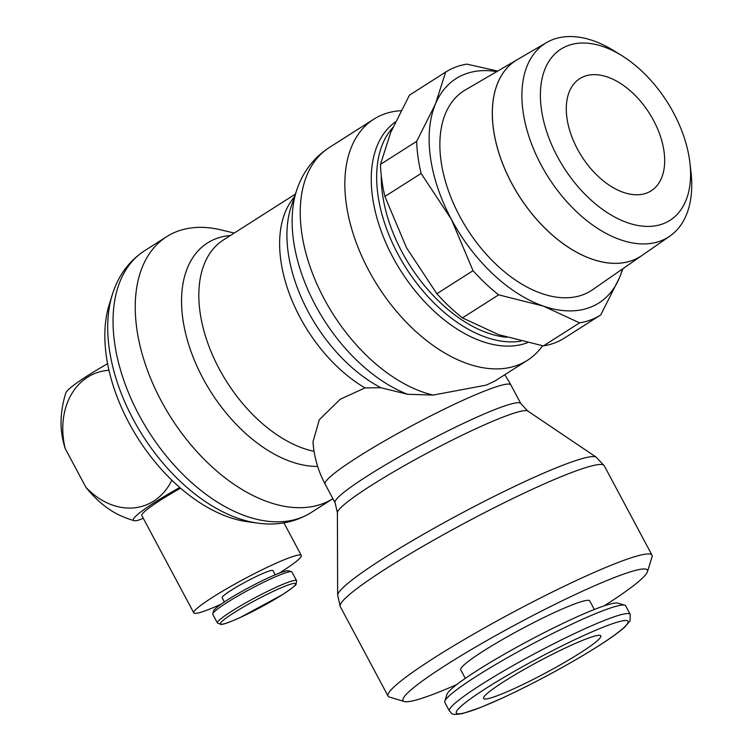 <?xml version="1.0" encoding="UTF-8"?>
<svg xmlns="http://www.w3.org/2000/svg" width="752" height="752" viewBox="0 0 752 752"><rect width="100%" height="100%" fill="white"/><g stroke="black" fill="none" stroke-linecap="round" stroke-linejoin="round"><path stroke-width="1.13" d="M596.214 457.16L527.838 411.062A108.1 10.913 151.9 0 0 527.782 411.034L520.826 403.598L510.862 384.939A105.28 10.622 151.9 0 0 488.819 389.414A105.28 10.622 151.9 0 0 357.717 457.131A105.28 10.622 151.9 0 0 325.127 484.119A105.28 105.28 0 0 1 312.973 441.828L319.346 419.672L340.271 399.218L365.021 387.91L380.926 387.731L407.575 394.283L433.114 395.073A142.955 86.226 -122.5 0 1 324.159 298.864A142.955 86.226 -122.5 0 1 329.197 147.599L373.81 119.183A142.955 86.226 -122.5 0 1 383.623 114.285A142.955 86.226 -122.5 0 1 400.966 110.704M166.671 236.683L144.478 250.82A155.147 93.577 -122.5 0 0 139.007 414.982A155.147 93.577 -122.5 0 0 300.537 517.827A155.147 93.577 -122.5 0 0 311.196 512.516L332.91 498.689A155.147 93.577 -122.5 0 1 322.73 503.69A155.147 93.577 -122.5 0 1 165.985 409.417A155.147 93.577 -122.5 0 1 166.671 236.683A155.147 93.577 -122.5 0 1 177.322 231.372A155.147 93.577 -122.5 0 1 221.097 229.915L234.229 233.064M407.575 394.283A138.782 83.698 -122.5 0 1 315.342 305.105A138.782 83.698 -122.5 0 1 296.908 189.617A138.782 83.698 -122.5 0 1 297.482 187.962C303.629 170.93 314.082 157.553 328.85 147.815L330.072 147.054M542.559 345.77A142.955 86.226 -122.5 0 1 527.425 360.311A142.955 86.226 -122.5 0 1 517.602 365.209A142.955 86.226 -122.5 0 1 373.171 278.334A142.955 86.226 -122.5 0 1 373.81 119.183M433.114 395.082L486.403 385.08L495.126 380.888L527.425 360.311M527.396 342.715A129.1 77.87 -122.5 0 1 527.255 342.771A129.1 77.87 -122.5 0 1 397.836 266.029A129.1 77.87 -122.5 0 1 395.392 121.927M600.472 315.088L564.555 337.968A144.064 86.894 -122.5 0 1 564.414 338.062A144.064 86.894 -122.5 0 1 554.525 342.987A144.064 86.894 -122.5 0 1 543.367 345.92L498.604 334.649L462.452 317.899A144.064 86.894 -122.5 0 1 436.837 293.741L406.569 247.859L384.902 196.488A144.064 86.894 -122.5 0 1 380.484 164.387L390.673 132.512L409.464 95.147A144.064 86.894 -122.5 0 1 409.605 95.053A144.064 86.894 -122.5 0 1 409.746 94.968M590.715 319.929A144.064 86.894 57.5 0 0 600.613 315.003A144.064 86.894 57.5 0 0 600.754 314.909L619.554 277.554A132.982 80.21 -122.5 0 1 589.831 307.465A132.982 80.21 -122.5 0 1 543.405 306.111L579.566 322.862A144.064 86.894 57.5 0 0 590.715 319.929M497.702 71.073L466.851 64.136A144.064 86.894 57.5 0 0 455.703 67.069A144.064 86.894 57.5 0 0 445.804 71.995A144.064 86.894 57.5 0 0 445.663 72.089L435.474 103.964A132.982 80.21 -122.5 0 1 465.197 74.053A132.982 80.21 -122.5 0 1 496.799 71.6M632.62 260.361A116.109 70.03 -122.5 0 1 514.622 188.62A116.109 70.03 -122.5 0 1 517.235 59.671L465.309 89.967A118.468 71.449 -122.5 0 0 462.64 221.53A118.468 71.449 -122.5 0 0 583.026 294.728A118.468 71.449 -122.5 0 0 592.567 289.736L641.935 255.501M663.048 223.795A101.501 61.222 -122.5 0 1 557.364 156.51A101.501 61.222 -122.5 0 1 567.92 45.637A101.501 61.222 -122.5 0 1 621.603 55.479A101.501 61.222 -122.5 0 1 689.885 162.658A101.501 61.222 -122.5 0 1 663.048 223.795M689.885 162.658L690.956 171.832A114.783 69.231 -122.5 0 1 669.853 236.137A114.783 69.231 -122.5 0 1 660.604 240.969A114.783 69.231 -122.5 0 1 543.959 170.046A114.783 69.231 -122.5 0 1 546.544 42.582A114.783 69.231 -122.5 0 1 553.03 39.499A114.783 69.231 -122.5 0 1 613.735 50.628L621.603 55.479M546.544 42.582L517.273 59.652A116.109 70.03 57.5 0 0 514.659 188.592A116.109 70.03 57.5 0 0 632.648 260.333A116.109 70.03 57.5 0 0 642.001 255.445L669.853 236.137M604.166 605.858A138.518 13.978 151.9 0 0 647.463 571.708L652.05 556.884A149.601 15.096 151.9 0 0 652.003 555.173A149.601 15.096 151.9 0 0 620.682 561.518A149.601 15.096 151.9 0 0 471.081 635.562A149.601 15.096 151.9 0 0 388.07 696.098A149.601 15.096 151.9 0 0 389.47 697.085L404.332 701.522A138.518 13.978 151.9 0 0 432.043 694.726A138.518 13.978 151.9 0 0 456.802 684.546M596.251 457.188A146.781 14.814 151.9 0 0 596.176 457.141A146.781 14.814 151.9 0 0 566.077 464.012A146.781 14.814 151.9 0 0 383.285 558.445A146.781 14.814 151.9 0 0 337.657 595.17L340.289 606.629L388.07 696.098M527.782 411.034A108.1 10.913 151.9 0 0 505.607 416.091A108.1 10.913 151.9 0 0 370.99 485.632A108.1 10.913 151.9 0 0 337.394 512.685A108.1 10.913 151.9 0 0 337.394 512.751L337.657 595.217M647.463 571.708A138.518 13.978 151.9 0 0 618.417 575.994A138.518 13.978 151.9 0 0 474.183 647.876A138.518 13.978 151.9 0 0 404.332 701.522M630.232 614.384L625.692 605.877A102.507 10.349 151.9 0 0 624.724 605.2A102.507 10.349 151.9 0 0 604.223 610.229A102.507 10.349 151.9 0 0 506.03 658.479A102.507 10.349 151.9 0 0 444.817 701.259A102.507 10.349 151.9 0 0 444.846 702.434L449.386 710.95A102.507 10.349 151.9 0 1 481.12 684.677A102.507 10.349 151.9 0 1 608.772 618.736A102.507 10.349 151.9 0 1 630.232 614.384L630.026 620.908L624.856 626.989C619.366 631.943 610.521 638.307 598.319 646.081C568.681 664.674 536.815 681.942 502.731 697.894L480.744 707.406L462.8 713.498C449.555 715.763 452.601 713.272 449.386 710.95M624.724 605.2L617.853 603.151A97.384 9.832 151.9 0 0 598.376 607.926A97.384 9.832 151.9 0 0 505.09 653.761A97.384 9.832 151.9 0 0 446.932 694.406L444.817 701.259M465.291 678.379L460.713 669.816A73.141 7.379 -28.1 0 1 501.293 640.215A73.141 7.379 -28.1 0 1 574.434 604.016A73.141 7.379 -28.1 0 1 589.747 600.914L594.324 609.487M171.851 480.208A70.575 55.845 69.4 0 1 153.699 501.105A70.575 55.845 69.4 0 1 85.86 487.24A75.332 45.43 57.5 0 0 120.912 515.844A100.843 100.843 0 0 0 134.053 520.628A70.575 7.125 -28.1 0 1 155.213 502.063A70.575 7.125 -28.1 0 1 179.756 487.475M143.312 518.344L137.898 520.375A70.575 7.125 -28.1 0 1 134.053 520.628M107.592 363.677A70.575 7.125 151.9 0 0 87.702 375.633A70.575 7.125 151.9 0 0 65.847 392.892A100.843 100.843 0 0 0 61.044 421.863A75.332 45.43 57.5 0 0 65.198 448.549A70.575 55.845 69.4 0 1 87.552 377.222A70.575 55.845 69.4 0 1 108.974 370.313M278.917 573.297A60.95 6.148 151.9 0 0 282.451 571.078A60.95 6.148 151.9 0 0 301.317 555.455A60.95 6.148 151.9 0 0 268.812 566.566A60.95 6.148 151.9 0 0 212.656 597.257A60.95 6.148 151.9 0 0 193.79 612.871L141.855 515.618A60.95 6.148 -28.1 0 1 160.731 499.995A60.95 6.148 -28.1 0 1 180.555 488.17M193.79 612.871A60.95 6.148 151.9 0 0 221.079 604.185M296.589 580.704L291.936 571.999A44.885 4.531 151.9 0 0 291.513 571.699A44.885 4.531 151.9 0 0 282.536 573.908A44.885 4.531 151.9 0 0 239.55 595.029A44.885 4.531 151.9 0 0 212.741 613.764A44.885 4.531 151.9 0 0 212.75 614.281L217.403 622.985A44.885 4.531 151.9 0 1 231.296 611.479A44.885 4.531 151.9 0 1 287.189 582.612A44.885 4.531 151.9 0 1 296.589 580.704L296.1 584.201C296.655 584.624 292.161 588.092 282.611 594.578L240.226 617.505C226.54 623.615 223.936 624.057 221.144 624.489L217.403 622.985M291.513 571.699L288.505 570.806A42.638 4.305 151.9 0 0 279.979 572.892A42.638 4.305 151.9 0 0 239.136 592.961A42.638 4.305 151.9 0 0 213.671 610.765L212.741 613.764M224.387 601.938L222.141 597.737A28.811 2.905 -28.1 0 1 238.13 586.081A28.811 2.905 -28.1 0 1 266.941 571.821A28.811 2.905 -28.1 0 1 272.976 570.599L275.213 574.801M646.635 193.067A66.486 40.1 -122.5 0 1 579.463 152.665A66.486 40.1 -122.5 0 1 579.754 78.64A66.486 40.1 -122.5 0 1 584.323 76.366A66.486 40.1 -122.5 0 1 651.505 116.767A66.486 40.1 -122.5 0 1 651.204 190.792A66.486 40.1 -122.5 0 1 646.635 193.067M580.281 652.886A66.486 6.712 -28.1 0 1 519.021 686.369A66.486 6.712 -28.1 0 1 483.555 698.486A66.486 6.712 -28.1 0 1 504.141 681.444A66.486 6.712 -28.1 0 1 565.401 647.961A66.486 6.712 -28.1 0 1 600.867 635.844A66.486 6.712 -28.1 0 1 580.281 652.886M65.198 448.549L85.86 487.24M641.287 255.934A116.109 70.03 -122.5 0 1 632.582 260.389M622.524 268.953A132.982 80.21 -122.5 0 1 619.554 277.554L623.079 268.577M435.474 103.964L416.674 141.329A144.064 86.894 57.5 0 0 421.101 173.43L451.369 219.311A132.982 80.21 -122.5 0 1 435.474 103.964M451.369 219.311L473.027 270.682A144.064 86.894 57.5 0 0 498.642 294.84L543.405 306.111A132.982 80.21 -122.5 0 1 451.369 219.311M409.464 95.147L445.663 72.089M579.566 322.862L543.367 345.92M416.674 141.329L380.484 164.387M384.902 196.488L421.101 173.43M473.027 270.682L436.837 293.741M462.452 317.899L498.642 294.84M506.622 337.263A124.118 74.862 -122.5 0 1 381.283 175.808M520.882 341.182A127.389 76.836 -122.5 0 1 403.091 263.219A127.389 76.836 -122.5 0 1 392.807 127.549M380.926 387.731A126.571 76.337 -122.5 0 1 291.287 206.227L296.908 189.617M365.021 387.91A121.918 73.536 -122.5 0 1 292.265 199.628L294.54 196.61M257.804 523.129L247.474 521.728A144.431 87.11 -122.5 0 1 138.227 438.754A144.431 87.11 -122.5 0 1 109.2 304.682L112.302 294.728A151.979 91.669 -122.5 0 0 133.142 419.193A151.979 91.669 -122.5 0 0 257.804 523.129L257.804 523.129C277.479 525.836 295.273 522.302 311.196 512.516M317.673 466.428A127.915 77.146 -122.5 0 1 202.946 378.331A127.915 77.146 -122.5 0 1 216.247 238.61A127.915 77.146 -122.5 0 1 230.403 235.498M314.073 451.341A121.899 73.527 -122.5 0 1 219.217 368.865A121.899 73.527 -122.5 0 1 223.513 239.888A121.899 73.527 -122.5 0 1 223.523 239.888L295.395 194.082M652.003 555.173L604.232 465.695A149.601 15.096 151.9 0 0 572.902 472.049A149.601 15.096 151.9 0 0 386.603 568.286A149.601 15.096 151.9 0 0 340.289 606.629M520.826 403.598A105.28 10.622 151.9 0 0 498.773 408.063A105.28 10.622 151.9 0 0 367.672 475.79A105.28 10.622 151.9 0 0 335.091 502.768L337.394 512.685M597.972 646.25A97.384 9.832 151.9 0 0 607.719 625.429A97.384 9.832 151.9 0 0 486.45 688.08A97.384 9.832 151.9 0 0 476.702 708.901A97.384 9.832 151.9 0 0 597.972 646.25M282.461 594.653A42.638 4.305 151.9 0 0 286.728 585.535A42.638 4.305 151.9 0 0 233.628 612.965A42.638 4.305 151.9 0 0 229.36 622.083A42.638 4.305 151.9 0 0 282.461 594.653M564.414 338.062L600.613 315.003M283.918 522.875L301.317 555.455M510.862 384.939A105.28 105.28 0 0 0 504.686 374.797M325.127 484.119L335.091 502.768M604.232 465.695L596.176 457.141M409.605 95.053L445.804 71.995M144.478 250.82C128.883 261.113 118.158 275.749 112.302 294.728"/></g></svg>
